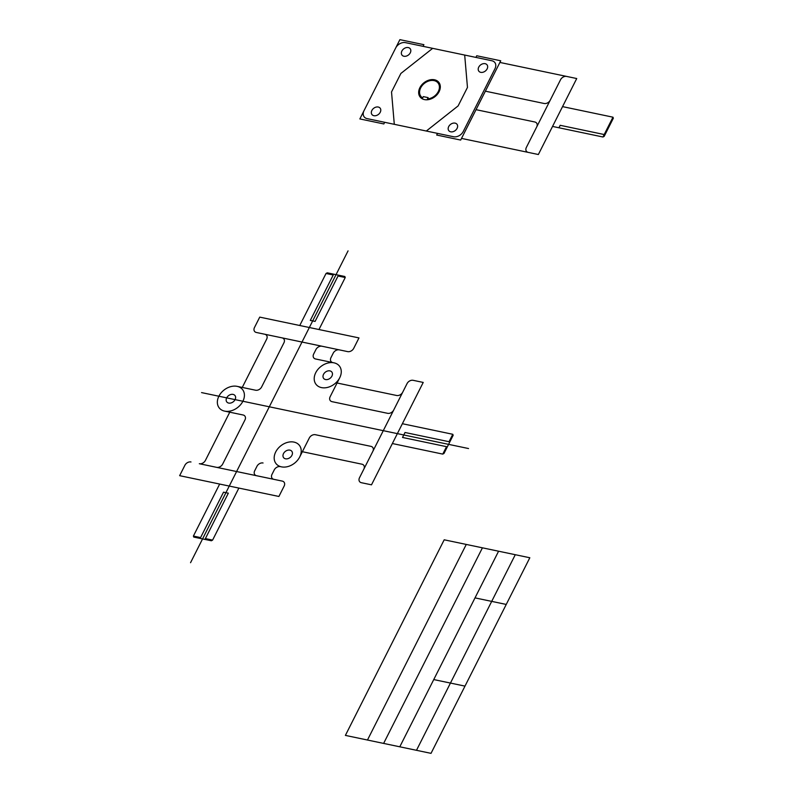 <?xml version="1.0" encoding="UTF-8"?>
<svg xmlns="http://www.w3.org/2000/svg" width="793" height="793" viewBox="0 0 793 793"><rect width="100%" height="100%" fill="white"/><g stroke="black" fill="none" stroke-linecap="round" stroke-linejoin="round"><path stroke-width="1.19" d="M444.189 539.805L345.391 735.398L431.025 753.35L529.823 557.757L444.189 539.805M466.274 544.434L367.466 740.028M482.431 547.824L383.624 743.418M498.589 551.204L399.781 746.808M515.281 554.703L416.484 750.307M475.007 597.882L506.241 604.435M433.751 679.571L464.985 686.114M453.17 435.288L444.001 453.437L442.772 454.102L444.001 453.437L453.17 435.288L452.783 434.286L449.036 441.721L452.783 434.286L402.368 423.72L452.783 434.286L453.17 435.288M423.224 382.434L371.501 484.83L361.41 482.709A4.936 3.687 142 0 1 359.497 477.753L363.838 469.149L359.497 477.753A4.936 3.687 142 0 0 361.41 482.709L371.501 484.83L423.224 382.434L413.133 380.313L423.224 382.434M392.357 443.535L442.772 454.102L446.528 446.677L442.772 454.102L392.357 443.535M407.057 383.604L363.838 469.149A4.936 3.687 142 0 0 361.925 464.192A4.936 3.687 142 0 1 363.838 469.149L372.849 451.316A4.936 3.687 142 0 0 370.936 446.36A4.936 3.687 142 0 1 372.849 451.316L393.705 410.04A4.936 3.687 142 0 1 387.628 413.322L332.059 401.674A4.936 3.687 142 0 1 330.146 396.718L339.731 377.736L330.146 396.718A4.936 3.687 142 0 0 332.059 401.674L387.628 413.322A4.936 3.687 142 0 0 393.705 410.04L402.715 392.198A4.936 3.687 142 0 1 396.639 395.489L337.075 382.999L396.639 395.489A4.936 3.687 142 0 0 402.715 392.198L407.057 383.604A4.936 3.687 142 0 1 413.133 380.313A4.936 3.687 142 0 0 407.057 383.604M224.627 411.121A14.829 11.072 142 0 1 223.616 390.374A14.829 11.072 142 0 1 244.403 394.726A14.829 11.072 142 0 1 224.627 411.121A14.829 11.072 142 0 1 223.616 390.374A14.829 11.072 142 0 1 244.403 394.726A14.829 11.072 142 0 1 224.627 411.121L229.762 412.191L205.397 460.436A4.936 3.687 142 0 1 199.321 463.717L282.239 481.093A4.936 3.687 142 0 1 284.152 486.059L278.898 496.468L179.644 475.671L278.898 496.468L284.152 486.059A4.936 3.687 142 0 0 282.239 481.093L273.902 479.349A4.936 3.687 142 0 1 271.989 474.392L274.259 469.902A4.936 3.687 142 0 1 280.335 466.611L281.456 466.849A14.829 11.072 142 0 1 280.444 446.102A14.829 11.072 142 0 1 301.221 450.454A14.829 11.072 142 0 1 281.456 466.849A14.829 11.072 142 0 1 280.444 446.102A14.829 11.072 142 0 1 301.221 450.454A14.829 11.072 142 0 1 281.456 466.849L280.335 466.611A4.936 3.687 142 0 0 274.259 469.902L271.989 474.392A4.936 3.687 142 0 0 273.902 479.349L256.615 475.731A4.936 3.687 142 0 1 254.702 470.764L256.972 466.274A4.936 3.687 142 0 1 263.048 462.993A4.936 3.687 142 0 0 256.972 466.274L254.702 470.764A4.936 3.687 142 0 0 256.615 475.731L216.608 467.345A4.936 3.687 142 0 0 222.684 464.054A4.936 3.687 142 0 1 216.608 467.345L199.321 463.717A4.936 3.687 142 0 0 205.397 460.436L229.762 412.191L224.627 411.121M348.058 250.875L190.548 562.703L348.058 250.875M259.737 317.121L358.981 337.917L353.728 348.325A4.936 3.687 142 0 1 347.651 351.616L339.315 349.862L347.651 351.616A4.936 3.687 142 0 0 353.728 348.325L358.981 337.917L259.737 317.121L254.474 327.529A4.936 3.687 142 0 0 256.387 332.485L339.315 349.862A4.936 3.687 142 0 0 333.229 353.153L330.959 357.643A4.936 3.687 142 0 0 332.872 362.599L333.992 362.837L332.872 362.599A4.936 3.687 142 0 1 330.959 357.643L333.229 353.153A4.936 3.687 142 0 1 339.315 349.862L322.017 346.244A4.936 3.687 142 0 0 315.941 349.525L313.671 354.015A4.936 3.687 142 0 0 315.584 358.981L332.872 362.599L315.584 358.981A4.936 3.687 142 0 1 313.671 354.015L315.941 349.525A4.936 3.687 142 0 1 322.017 346.244L282.021 337.858A4.936 3.687 142 0 1 283.934 342.814L261.64 386.934A4.936 3.687 142 0 1 255.564 390.215L237.137 386.36L242.271 387.43L266.636 339.196L242.271 387.43L255.564 390.215A4.936 3.687 142 0 0 261.64 386.934L283.934 342.814A4.936 3.687 142 0 0 282.021 337.858L264.723 334.23A4.936 3.687 142 0 1 266.636 339.196A4.936 3.687 142 0 0 264.723 334.23L256.387 332.485A4.936 3.687 142 0 1 254.474 327.529L259.737 317.121M184.908 465.253L179.644 475.671L184.908 465.253A4.936 3.687 142 0 1 190.984 461.972A4.936 3.687 142 0 0 184.908 465.253M327.261 272.822L344.856 276.509L345.242 277.51L318.964 329.531L345.242 277.51L338.036 276.004L345.242 277.51L344.856 276.509L327.261 272.822L326.032 273.486L299.754 325.507L326.032 273.486L333.238 274.993L326.032 273.486L327.261 272.822M193.779 537.079L211.374 540.767L212.593 540.102L238.871 488.082L212.593 540.102L205.397 538.586L212.593 540.102L211.374 540.767L193.779 537.079L193.393 536.078L200.589 537.585L193.393 536.078L193.779 537.079M219.661 484.057L193.393 536.078L219.661 484.057M201.561 392.594L468.534 448.541L201.561 392.594M302.371 451.713L361.925 464.192L302.371 451.713M315.376 434.713L370.936 446.36L315.376 434.713A4.936 3.687 142 0 0 309.3 437.994L299.704 456.986L309.3 437.994A4.936 3.687 142 0 1 315.376 434.713M321.482 387.599A14.829 11.072 142 0 1 320.471 366.852A14.829 11.072 142 0 1 341.258 371.203A14.829 11.072 142 0 1 321.482 387.599A14.829 11.072 142 0 1 320.471 366.852A14.829 11.072 142 0 1 341.258 371.203A14.829 11.072 142 0 1 321.482 387.599M244.968 419.943L222.684 464.054L244.968 419.943A4.936 3.687 142 0 0 243.054 414.977L229.762 412.191L243.054 414.977A4.936 3.687 142 0 1 244.968 419.943M228.691 403.072A5.194 3.876 142 0 1 228.344 395.806A5.194 3.876 142 0 1 235.62 397.333A5.194 3.876 142 0 1 228.691 403.072A5.194 3.876 142 0 1 228.344 395.806A5.194 3.876 142 0 1 235.62 397.333A5.194 3.876 142 0 1 228.691 403.072M325.546 379.55A5.194 3.876 142 0 1 325.189 372.284A5.194 3.876 142 0 1 332.465 373.81A5.194 3.876 142 0 1 325.546 379.55A5.194 3.876 142 0 1 325.189 372.284A5.194 3.876 142 0 1 332.465 373.81A5.194 3.876 142 0 1 325.546 379.55M285.52 458.8A5.194 3.876 142 0 1 285.163 451.534A5.194 3.876 142 0 1 292.439 453.061A5.194 3.876 142 0 1 285.52 458.8A5.194 3.876 142 0 1 285.163 451.534A5.194 3.876 142 0 1 292.439 453.061A5.194 3.876 142 0 1 285.52 458.8M402.517 437.449L447.341 446.846L402.517 437.449L405.015 432.492L449.839 441.889L405.015 432.492L402.517 437.449M333.655 274.16L310.301 320.412L315.099 321.413L338.462 275.171L315.099 321.413L310.301 320.412L333.655 274.16M223.527 492.175L200.173 538.417L223.527 492.175L228.334 493.177L204.971 539.418L228.334 493.177L223.527 492.175M367.09 118.613L453.527 136.733A7.92 5.908 142 0 0 463.271 131.469A7.92 5.908 142 0 1 453.527 136.733L367.09 118.613A7.92 5.908 142 0 1 364.017 110.663A7.92 5.908 142 0 0 367.09 118.613M405.461 42.644L491.908 60.764A7.92 5.908 142 0 1 494.971 68.713L463.271 131.469L494.971 68.713A7.92 5.908 142 0 0 491.908 60.764L405.461 42.644A7.92 5.908 142 0 0 395.727 47.907A7.92 5.908 142 0 1 405.461 42.644M399.89 39.65L359.853 118.93L383.852 123.956L384.684 122.3L383.852 123.956L359.853 118.93L399.89 39.65L423.898 44.676L423.056 46.331L423.898 44.676L399.89 39.65M424.493 99.601A11.875 8.862 142 0 1 423.68 82.987A11.875 8.862 142 0 1 440.313 86.477A11.875 8.862 142 0 1 424.493 99.601A11.875 8.862 142 0 1 423.68 82.987A11.875 8.862 142 0 1 440.313 86.477A11.875 8.862 142 0 1 424.493 99.601M403.905 56.244A5.194 3.876 142 0 1 403.548 48.978A5.194 3.876 142 0 1 410.824 50.504A5.194 3.876 142 0 1 403.905 56.244A5.194 3.876 142 0 1 403.548 48.978A5.194 3.876 142 0 1 410.824 50.504A5.194 3.876 142 0 1 403.905 56.244M373.87 115.699A5.194 3.876 142 0 1 373.513 108.433A5.194 3.876 142 0 1 380.789 109.959A5.194 3.876 142 0 1 373.87 115.699A5.194 3.876 142 0 1 373.513 108.433A5.194 3.876 142 0 1 380.789 109.959A5.194 3.876 142 0 1 373.87 115.699M450.711 131.807A5.194 3.876 142 0 1 450.355 124.541A5.194 3.876 142 0 1 457.63 126.067A5.194 3.876 142 0 1 450.711 131.807A5.194 3.876 142 0 1 450.355 124.541A5.194 3.876 142 0 1 457.63 126.067A5.194 3.876 142 0 1 450.711 131.807M480.746 72.341A5.194 3.876 142 0 1 480.389 65.085A5.194 3.876 142 0 1 487.665 66.612A5.194 3.876 142 0 1 480.746 72.341A5.194 3.876 142 0 1 480.389 65.085A5.194 3.876 142 0 1 487.665 66.612A5.194 3.876 142 0 1 480.746 72.341M613.356 118.187L604.187 136.337L602.958 137.001L552.543 126.434L602.958 137.001L612.969 117.186L613.356 118.187L604.187 136.337L602.958 137.001L612.969 117.186L613.356 118.187M576.729 78.537L538.358 154.516L528.267 152.395A4.936 3.687 142 0 1 526.354 147.439L536.702 126.939L526.354 147.439A4.936 3.687 142 0 0 528.267 152.395L538.358 154.516L576.729 78.537L566.638 76.425L576.729 78.537M560.562 79.706L536.702 126.939A4.936 3.687 142 0 0 534.789 121.983A4.936 3.687 142 0 1 536.702 126.939L550.213 100.205A4.936 3.687 142 0 1 544.137 103.487L485.375 91.175L544.137 103.487A4.936 3.687 142 0 0 550.213 100.205L560.562 79.706A4.936 3.687 142 0 1 566.638 76.425L499.897 62.439L566.638 76.425A4.936 3.687 142 0 0 560.562 79.706M562.554 106.619L612.969 117.186L562.554 106.619M476.038 109.672L534.789 121.983L476.038 109.672M476.732 55.758L500.73 60.783L463.033 135.415L460.683 140.064L436.685 135.028L460.683 140.064L463.033 135.415L500.73 60.783L476.732 55.758L475.899 57.403L476.732 55.758M437.518 133.383L436.685 135.028L437.518 133.383M461.516 138.408L528.267 152.395L461.516 138.408M423.323 96.617L428.141 97.628L427.05 99.789L428.141 97.628L423.323 96.617L422.233 98.778L423.323 96.617M560.185 125.304L605.009 134.701L560.185 125.304L558.946 127.772L560.185 125.304M422.669 97.916A10.874 8.118 142 0 1 424.969 82.938A10.874 8.118 142 0 1 439.332 85.951A10.874 8.118 142 0 1 427.486 98.927A10.874 8.118 142 0 0 439.332 85.951A10.874 8.118 142 0 0 424.969 82.938A10.874 8.118 142 0 0 422.669 97.916M432.681 48.343L400.871 73.462L391.524 91.958L394.299 124.323M426.317 131.033L458.116 105.915L467.464 87.418L464.688 55.054"/></g></svg>
